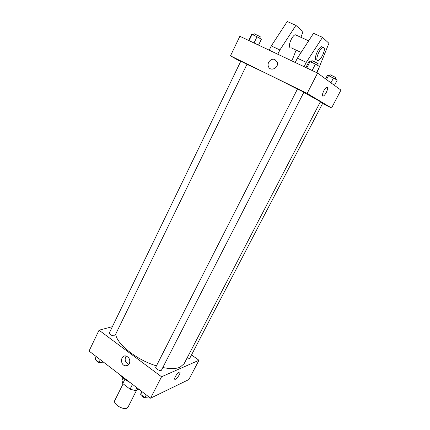 <?xml version="1.0" encoding="UTF-8"?>
<svg xmlns="http://www.w3.org/2000/svg" width="430" height="430" viewBox="0 0 430 430"><rect width="100%" height="100%" fill="white"/><g stroke="black" fill="none" stroke-linecap="round" stroke-linejoin="round"><path stroke-width="0.64" d="M123.114 383.807L114.799 400.443C112.649 403.818 123.044 410.37 126.984 408.097L128.049 407.108L136.681 390.053M132.483 384.35L130.059 389.166L122.77 383.538L121.926 380.217L123.082 377.9M138.729 389.139L135.434 390.612L130.059 389.166M136.891 387.731L135.434 390.612M124.899 379.276L122.77 383.538M128.36 364.715L128.699 364.694M130.199 382.598C125.479 380.002 121.669 377.078 118.755 373.826M191.495 354.927L198.972 360.265L188.813 379.588L150.543 398.196L89.048 351.052L99.04 330.197L112.375 326.671M162.814 367.526C170.291 369.015 176.047 368.902 180.089 367.182L184.148 363.656L320.436 101.695L303.79 92.385M115.681 334.164C116.707 344.043 136.837 360.039 156.423 365.86M198.972 360.265L161.551 376.771L99.04 330.197M114.52 335.868L115.036 335.491L246.976 64.328L246.696 64.145L240.805 61.21L109.392 332.841C109.913 334.717 111.623 335.723 114.52 335.868M187.093 357.996L189.523 358.389L189.823 358.131L322.661 103.35L320.248 102.055M161.519 370.053C160.841 371.73 154.838 368.617 155.8 367.091L297.469 89.005L303.876 92.219L161.519 370.053M161.551 376.771L150.543 398.196M129.355 363.726C128.436 365.382 127.103 366.081 125.35 365.839C119.814 365.011 120.567 354.556 126.06 356.029C129.371 357.475 130.467 360.044 129.355 363.726M179.133 372.219L179.444 372.117C181.653 371.584 177.165 379.136 175.16 379.325C173.118 379.851 176.897 373.079 179.133 372.219C176.897 373.079 173.118 379.851 175.16 379.325L175.16 379.325C177.165 379.131 181.653 371.584 179.444 372.117M128.898 364.457C125.184 362.646 124.254 359.84 126.103 356.04M246.938 64.414C252.335 66.526 277.533 78.814 297.426 89.08M322.559 103.555L331.557 107.984L307.133 93.423L230.485 55.852L240.612 61.603M307.133 93.423L317.582 73.089L340.952 90.112L331.557 107.984M317.582 73.089L239.865 36.276L230.485 55.852M275.028 59.641L277.189 62.14C279.312 67.806 270.212 72.17 268.395 66.408C266.772 62.533 271.47 57.711 275.028 59.641C271.47 57.711 266.772 62.533 268.395 66.408C270.212 72.17 279.312 67.806 277.189 62.14L275.028 59.641M326.279 92.498C325.214 94.455 324.225 95.637 323.301 96.046C320.732 97.132 324.311 87.935 326.736 87.274C328.015 87.311 327.864 89.053 326.279 92.498M326.273 92.498C327.859 89.053 328.015 87.311 326.736 87.274C324.311 87.935 320.726 97.132 323.301 96.046C324.225 95.637 325.214 94.455 326.273 92.498M296.695 35.384L295.324 34.76C292.104 35.319 287.622 46.273 290.04 47.596M291.863 60.909L296.13 50.122M300.925 37.308L303.053 31.621L295.91 25.392L279.898 49.971L277.78 54.239M295.216 62.495L297.383 58.195L313.54 33.309L322.511 37.34L328.907 43.285L316.974 72.804M317.05 59.856L316.829 59.754C312.927 61.302 317.781 47.601 321.506 46.682L322.758 47.252M304.085 66.698L306.278 62.377L322.511 37.34M322.505 55.47C321.033 58.233 319.63 59.883 318.286 60.431C314.394 61.99 319.27 48.284 322.984 47.354C325.005 47.515 324.844 50.219 322.505 55.47M269.212 50.181L271.303 45.929L287.245 21.5L295.91 25.392M271.303 45.929L279.898 49.971M297.383 58.195L306.278 62.377M149.694 397.54L149.425 398.056L144.878 397.616L140.68 394.385L141.336 391.133M146.259 394.912L144.878 397.616M142.056 391.687L140.68 394.385M141.663 395.143C142.76 397.272 144.534 398.223 146.99 397.997L147.221 397.841M103.883 362.42L103.635 362.925L99.013 362.329L95.089 359.313L96.067 356.432M100.303 359.679L99.013 362.329M96.368 356.663L95.089 359.313M96.234 360.19C97.099 362.103 98.809 363.011 101.356 362.931L101.765 362.683M316.502 72.579L319.603 66.526L315.41 64.113L310.046 61.603L308.944 61.528L305.886 67.548M315.41 64.113L312.142 70.515M310.046 61.603L306.8 67.983M311.159 62.124L311.874 60.716C311.831 60.383 317.292 63.027 318.2 63.785L317.625 65.387M258.527 45.118L261.392 39.232L257.032 36.76L252.066 34.432L251.512 34.604L248.685 40.458M257.032 36.76L254.012 42.978M252.066 34.432L249.067 40.635M253.442 35.077L254.114 33.696L260.085 36.614L260.344 36.862L259.661 38.254M334.449 85.376L337.217 80.066L328.547 75.605L327.386 75.427L325.58 78.916M333.492 77.943L330.95 82.829M328.547 75.605L326.488 79.577M329.45 76.035L330.122 74.739L335.927 77.556L335.357 79.007M128.833 364.538L125.35 365.839M291.019 47.741L301.118 52.438M295.324 34.76L308.659 40.828M322.984 47.354L321.506 46.682"/></g></svg>
